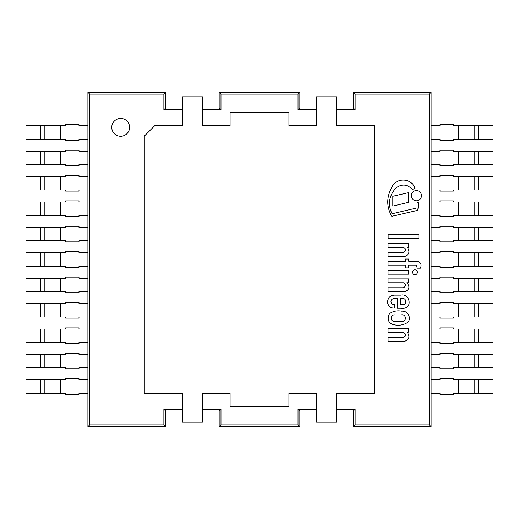 <?xml version="1.0" encoding="UTF-8"?>
<svg xmlns="http://www.w3.org/2000/svg" width="519" height="519" viewBox="0 0 519 519"><rect width="100%" height="100%" fill="white"/><g stroke="black" fill="none" stroke-linecap="round" stroke-linejoin="round"><path stroke-width="0.78" d="M87.906 367.809L87.906 354.438L78.992 354.438L78.992 353.322L65.621 353.322L65.621 354.438L25.95 354.438L25.95 367.809L65.621 367.809L65.621 368.918L78.992 368.918L78.992 367.809L87.906 367.809M44.855 354.438L44.855 367.809M458.543 227.406L474.145 227.406L474.145 240.784L453.379 240.784L453.379 241.893L440.008 241.893L440.008 240.784L431.094 240.784L431.094 227.406L440.008 227.406L440.008 226.297L453.379 226.297L453.379 227.406L458.543 227.406L458.543 240.784M474.145 227.406L493.05 227.406L493.05 240.784L474.145 240.784M478.213 278.216L453.379 278.216L453.379 277.107L440.008 277.107L440.008 278.216L431.094 278.216L431.094 291.594L440.008 291.594L440.008 292.703L453.379 292.703L453.379 291.594L493.05 291.594L493.05 278.216L478.213 278.216L478.213 291.594M474.145 278.216L474.145 291.594M458.543 176.596L474.145 176.596L474.145 189.967L453.379 189.967L453.379 191.083L440.008 191.083L440.008 189.967L431.094 189.967L431.094 176.596L440.008 176.596L440.008 175.487L453.379 175.487L453.379 176.596L458.543 176.596L458.543 189.967M474.145 176.596L493.05 176.596L493.05 189.967L474.145 189.967M478.213 329.033L453.379 329.033L453.379 327.917L440.008 327.917L440.008 329.033L431.094 329.033L431.094 342.404L440.008 342.404L440.008 343.513L453.379 343.513L453.379 342.404L493.05 342.404L493.05 329.033L478.213 329.033L478.213 342.404M474.145 329.033L474.145 342.404M458.543 125.786L474.145 125.786L474.145 139.157L453.379 139.157L453.379 140.273L440.008 140.273L440.008 139.157L431.094 139.157L431.094 125.786L440.008 125.786L440.008 124.677L453.379 124.677L453.379 125.786L458.543 125.786L458.543 139.157M474.145 125.786L493.05 125.786L493.05 139.157L474.145 139.157M478.213 379.843L453.379 379.843L453.379 378.727L440.008 378.727L440.008 379.843L431.094 379.843L431.094 393.214L440.008 393.214L440.008 394.323L453.379 394.323L453.379 393.214L493.05 393.214L493.05 379.843L478.213 379.843L478.213 393.214M474.145 379.843L474.145 393.214M60.457 278.216L44.855 278.216L44.855 291.594L65.621 291.594L65.621 292.703L78.992 292.703L78.992 291.594L87.906 291.594L87.906 278.216L78.992 278.216L78.992 277.107L65.621 277.107L65.621 278.216L60.457 278.216L60.457 291.594M44.855 278.216L25.95 278.216L25.95 291.594L44.855 291.594M87.906 240.784L87.906 227.406L78.992 227.406L78.992 226.297L65.621 226.297L65.621 227.406L25.95 227.406L25.95 240.784L65.621 240.784L65.621 241.893L78.992 241.893L78.992 240.784L87.906 240.784M44.855 227.406L44.855 240.784M60.457 329.033L44.855 329.033L44.855 342.404L65.621 342.404L65.621 343.513L78.992 343.513L78.992 342.404L87.906 342.404L87.906 329.033L78.992 329.033L78.992 327.917L65.621 327.917L65.621 329.033L60.457 329.033L60.457 342.404M44.855 329.033L25.95 329.033L25.95 342.404L44.855 342.404M87.906 189.967L87.906 176.596L78.992 176.596L78.992 175.487L65.621 175.487L65.621 176.596L25.95 176.596L25.95 189.967L65.621 189.967L65.621 191.083L78.992 191.083L78.992 189.967L87.906 189.967M44.855 176.596L44.855 189.967L44.855 176.596M60.457 379.843L44.855 379.843L44.855 393.214L65.621 393.214L65.621 394.323L78.992 394.323L78.992 393.214L87.906 393.214L87.906 379.843L78.992 379.843L78.992 378.727L65.621 378.727L65.621 379.843L60.457 379.843L60.457 393.214M44.855 379.843L25.95 379.843L25.95 393.214L44.855 393.214M87.906 139.157L87.906 125.786L78.992 125.786L78.992 124.677L65.621 124.677L65.621 125.786L25.95 125.786L25.95 139.157L65.621 139.157L65.621 140.273L78.992 140.273L78.992 139.157L87.906 139.157M44.855 125.786L44.855 139.157M458.543 151.191L474.145 151.191L474.145 164.562L453.379 164.562L453.379 165.678L440.008 165.678L440.008 164.562L431.094 164.562L431.094 151.191L440.008 151.191L440.008 150.082L453.379 150.082L453.379 151.191L458.543 151.191L458.543 164.562M474.145 151.191L493.05 151.191L493.05 164.562L474.145 164.562M87.906 164.562L87.906 151.191L78.992 151.191L78.992 150.082L65.621 150.082L65.621 151.191L25.95 151.191L25.95 164.562L65.621 164.562L65.621 165.678L78.992 165.678L78.992 164.562L87.906 164.562M44.855 151.191L44.855 164.562L44.855 151.191M458.543 202.001L474.145 202.001L474.145 215.372L453.379 215.372L453.379 216.488L440.008 216.488L440.008 215.372L431.094 215.372L431.094 202.001L440.008 202.001L440.008 200.892L453.379 200.892L453.379 202.001L458.543 202.001L458.543 215.372M474.145 202.001L493.05 202.001L493.05 215.372L474.145 215.372M87.906 215.372L87.906 202.001L78.992 202.001L78.992 200.892L65.621 200.892L65.621 202.001L25.95 202.001L25.95 215.372L65.621 215.372L65.621 216.488L78.992 216.488L78.992 215.372L87.906 215.372M44.855 202.001L44.855 215.372M458.543 252.811L474.145 252.811L474.145 266.189L453.379 266.189L453.379 267.298L440.008 267.298L440.008 266.189L431.094 266.189L431.094 252.811L440.008 252.811L440.008 251.702L453.379 251.702L453.379 252.811L458.543 252.811L458.543 266.189M474.145 252.811L493.05 252.811L493.05 266.189L474.145 266.189M87.906 266.189L87.906 252.811L78.992 252.811L78.992 251.702L65.621 251.702L65.621 252.811L25.95 252.811L25.95 266.189L65.621 266.189L65.621 267.298L78.992 267.298L78.992 266.189L87.906 266.189M44.855 252.811L44.855 266.189L44.855 252.811M458.543 303.628L474.145 303.628L474.145 316.999L453.379 316.999L453.379 318.108L440.008 318.108L440.008 316.999L431.094 316.999L431.094 303.628L440.008 303.628L440.008 302.512L453.379 302.512L453.379 303.628L458.543 303.628L458.543 316.999M474.145 303.628L493.05 303.628L493.05 316.999L474.145 316.999M87.906 316.999L87.906 303.628L78.992 303.628L78.992 302.512L65.621 302.512L65.621 303.628L25.95 303.628L25.95 316.999L65.621 316.999L65.621 318.108L78.992 318.108L78.992 316.999L87.906 316.999M44.855 303.628L44.855 316.999M458.543 354.438L474.145 354.438L474.145 367.809L453.379 367.809L453.379 368.918L440.008 368.918L440.008 367.809L431.094 367.809L431.094 354.438L440.008 354.438L440.008 353.322L453.379 353.322L453.379 354.438L458.543 354.438L458.543 367.809M474.145 354.438L493.05 354.438L493.05 367.809L474.145 367.809M120.661 118.436A8.914 8.914 0 0 0 111.747 127.35A8.914 8.914 0 0 0 120.661 136.263A8.914 8.914 0 0 0 129.575 127.35A8.914 8.914 0 0 0 120.661 118.436M202.449 411.042L219.161 411.042L219.161 426.637L220.977 424.86L220.977 409.225L219.161 411.042M182.396 107.958L165.678 107.958L165.678 92.363L163.868 94.14L163.868 109.775L182.396 109.775L182.396 125.676L154.759 125.676L144.282 136.153L144.282 393.324L182.396 393.324L182.396 422.181L202.449 422.181L202.449 393.324L202.449 409.225L220.977 409.225M220.977 424.86L298.023 424.86L298.023 409.225L299.839 411.042L316.551 411.042M298.023 409.225L316.551 409.225L316.551 393.324L316.551 422.181L336.604 422.181L336.604 393.324L374.491 393.324L374.491 125.676L336.604 125.676L336.604 109.775L355.132 109.775L353.322 107.958L336.604 107.958M316.551 107.958L299.839 107.958L299.839 92.363L298.023 94.14L220.977 94.14L220.977 109.775L202.449 109.775L202.449 125.676L202.449 96.819L182.396 96.819L182.396 125.676M336.604 125.676L336.604 96.819L316.551 96.819L316.551 125.676L316.551 109.775L298.023 109.775L299.839 107.958M220.977 109.775L219.161 107.958L202.449 107.958M298.023 109.775L298.023 94.14M230.086 125.676L202.449 125.676L230.086 125.676L230.086 112.415L288.914 112.415L288.914 125.676L316.551 125.676L288.914 125.676M336.604 411.042L353.322 411.042L353.322 426.637L431.094 426.637L429.284 424.86L429.284 94.14L355.132 94.14L355.132 109.775M429.284 424.86L355.132 424.86L355.132 409.225L336.604 409.225L336.604 393.324M163.868 94.14L89.716 94.14L89.716 424.86L87.906 426.637L165.678 426.637L165.678 411.042L182.396 411.042M182.396 393.324L182.396 409.225L163.868 409.225L163.868 424.86L89.716 424.86M299.839 92.363L219.161 92.363L219.161 107.958M220.977 94.14L219.161 92.363M429.284 94.14L431.094 92.363L353.322 92.363L353.322 107.958M355.132 94.14L353.322 92.363M165.678 92.363L87.906 92.363L89.716 94.14M288.914 393.324L316.551 393.324L288.914 393.324L288.914 406.585L230.086 406.585L230.086 393.324L202.449 393.324L230.086 393.324M163.868 424.86L165.678 426.637M219.161 426.637L299.839 426.637L299.839 411.042M298.023 424.86L299.839 426.637M353.322 426.637L355.132 424.86M163.868 409.225L165.678 411.042M355.132 409.225L353.322 411.042M431.094 426.637L431.094 92.363M163.868 109.775L165.678 107.958M87.906 92.363L87.906 426.637M412.378 189.461L415.038 188.391C411.586 177.686 395.835 177.148 391.605 187.768C386.428 197.382 386.493 206.899 391.793 216.313L417.516 210.39L418.612 206.257L418.612 202.812L417.055 202.799L417.055 207.898L392.046 213.783C387.628 204.48 388.913 195.897 395.9 188.027C401.836 183.661 407.331 184.141 412.378 189.461M416.381 200.775A5.099 5.099 0 0 0 420.799 193.126A5.099 5.099 0 0 0 411.963 193.126A5.099 5.099 0 0 0 416.381 200.775M403.574 252.474L388.056 252.474L388.056 256.237L405.365 256.237C409.342 254.297 409.971 251.345 407.24 247.381L408.557 247.381L408.557 243.547L388.056 243.547L388.056 247.381L403.347 247.381C406.293 248.984 406.371 250.683 403.574 252.474M417.172 268.174L420.403 268.174C421.85 264.911 420.928 262.582 417.652 261.187L408.648 261.187L408.648 259.007L405.534 259.007L405.534 261.187L388.056 261.187L388.056 265.079L405.534 265.079L405.534 267.921L408.648 267.921L408.648 265.079L416.517 265.079L417.172 268.174M414.947 274.739A2.452 2.452 0 0 0 417.075 271.061A2.452 2.452 0 0 0 412.826 271.061A2.452 2.452 0 0 0 414.947 274.739M400.629 304.595L400.629 298.639L402.238 298.639C406.773 297.426 407.013 305.639 402.4 304.595L400.629 304.595M397.489 298.659L397.489 308.273L401.161 308.273C413.539 309.837 409.991 292.852 400.837 295.129L395.238 295.129C390.392 295.064 387.81 297.575 387.492 302.668C388.601 306.573 391.028 308.383 394.784 308.078L394.784 304.51C389.691 305.172 389.561 297.718 395.368 298.659L397.489 298.659M388.056 291.587L405.242 291.587C409.491 289.505 410.029 286.566 406.857 282.777L408.557 282.777L408.557 278.891L388.056 278.891L388.056 282.777L403.659 282.777C406.15 284.542 406.072 286.209 403.432 287.773L388.056 287.773L388.056 291.587M395.219 321.267C389.386 322.137 390.366 313.904 395.219 314.962L400.999 314.962C406.649 313.346 407.039 322.701 401.161 321.267L395.219 321.267M401.764 311.179C397.035 310.343 392.928 311.199 389.425 313.742C387.031 319.114 388.225 322.714 393 324.531C398.761 325.958 403.801 325.147 408.135 322.085C411.353 317.79 407.908 310.596 401.764 311.179M408.557 332.141L408.557 328.261L388.056 328.261L388.056 332.329L403.412 332.426C406.585 334.32 406.455 336.001 403.036 337.46L388.056 337.46L388.089 341.23L404.865 341.23C409.303 339.465 410.068 336.468 407.168 332.225L408.557 332.141M388.141 238.403L418.885 238.403L418.885 234.335L388.141 234.335L388.141 238.403M408.557 192.633L392.805 196.266L392.805 206.088L408.557 202.345L408.557 192.633M408.648 270.36L388.056 270.36L388.056 274.181L408.648 274.181L408.648 270.36M60.457 354.438L60.457 367.809M40.787 354.438L40.787 367.809M478.213 227.406L478.213 240.784M458.543 278.216L458.543 291.594M478.213 176.596L478.213 189.967M458.543 329.033L458.543 342.404M478.213 125.786L478.213 139.157M458.543 379.843L458.543 393.214M40.787 278.216L40.787 291.594M60.457 227.406L60.457 240.784M40.787 227.406L40.787 240.784M40.787 329.033L40.787 342.404M60.457 176.596L60.457 189.967M40.787 176.596L40.787 189.967M40.787 379.843L40.787 393.214M60.457 125.786L60.457 139.157M40.787 125.786L40.787 139.157M478.213 151.191L478.213 164.562M60.457 151.191L60.457 164.562M40.787 151.191L40.787 164.562M478.213 202.001L478.213 215.372M60.457 202.001L60.457 215.372M40.787 202.001L40.787 215.372M478.213 252.811L478.213 266.189M60.457 252.811L60.457 266.189M40.787 252.811L40.787 266.189M478.213 303.628L478.213 316.999M60.457 303.628L60.457 316.999M40.787 303.628L40.787 316.999M478.213 354.438L478.213 367.809"/></g></svg>

